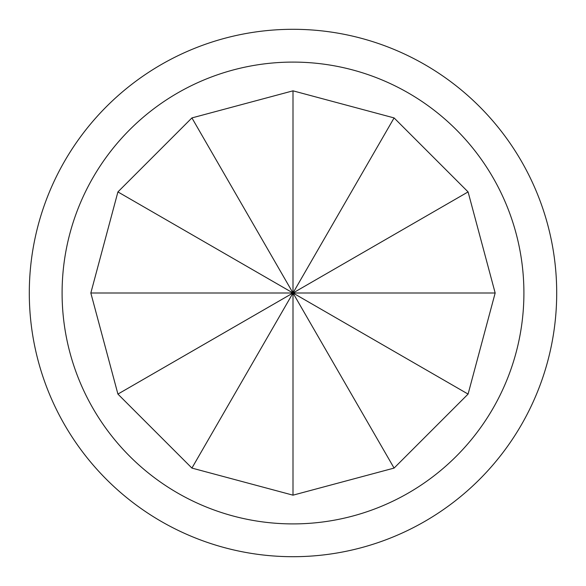 <?xml version="1.0" encoding="UTF-8"?>
<svg xmlns="http://www.w3.org/2000/svg" width="586" height="586" viewBox="0 0 586 586"><rect width="100%" height="100%" fill="white"/><g stroke="black" fill="none" stroke-linecap="round" stroke-linejoin="round"><path stroke-width="0.88" d="M495.17 293L468.082 394.085L394.085 468.082L293 495.17L191.915 468.082L117.918 394.085L90.83 293L117.918 191.915L191.915 117.918L293 90.83L394.085 117.918L468.082 191.915L495.17 293L293 293L293 495.17M62.094 293A230.906 230.906 0 0 0 293 523.906A230.906 230.906 0 0 0 523.906 293A230.906 230.906 0 0 0 293 62.094A230.906 230.906 0 0 0 62.094 293M556.7 293A263.7 263.7 0 0 1 293 556.7A263.7 263.7 0 0 1 29.3 293A263.7 263.7 0 0 1 293 29.3A263.7 263.7 0 0 1 556.7 293M394.085 468.082L293 293L191.915 468.082M90.83 293L293 293L117.918 394.085M117.918 191.915L468.082 394.085M293 90.83L293 293L191.915 117.918M468.082 191.915L293 293L394.085 117.918"/></g></svg>
